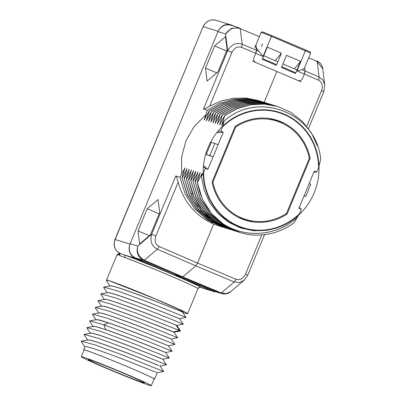 <?xml version="1.0" encoding="UTF-8"?>
<svg xmlns="http://www.w3.org/2000/svg" width="406" height="406" viewBox="0 0 406 406"><rect width="100%" height="100%" fill="white"/><g stroke="black" fill="none" stroke-linecap="round" stroke-linejoin="round"><path stroke-width="0.61" d="M217.794 131.427L220.839 131.168L223.259 132.229L216.702 132.777M298.593 215.124L294.101 222.782C281.835 231.648 268.305 235.729 253.511 235.023A65.747 62.458 -72.8 0 1 240.058 232.516A65.747 62.458 -72.8 0 1 217.794 219.879C206.903 209.968 200.107 197.555 197.407 182.644L202.168 173.387L201.412 176.539L203.604 172.778L205.431 168.373L203.416 166.638M197.407 182.644L202.406 199.321L211.775 213.891L224.609 225.223L240.007 232.501M239.002 232.181L222.64 224.614L209.806 213.282L200.442 198.712L195.225 181.969L200.204 172.778L197.189 182.573M195.225 181.969L200.224 198.651L209.603 213.231L222.432 224.554L237.911 231.851M236.82 231.506L220.453 223.934L207.618 212.597L198.255 198.032L193.043 181.294L198.021 172.103L195.007 181.898M193.043 181.294L198.037 197.961L207.41 212.541L220.245 223.879L235.729 231.176M234.638 230.831L218.286 223.275L205.441 211.932L196.073 197.362L190.856 180.619L195.839 171.428L192.82 181.223M190.856 180.619L195.854 197.296L205.218 211.861L218.052 223.198L233.541 230.501M232.455 230.156L216.104 222.595L203.269 211.272L193.895 196.692L188.673 179.944L193.657 170.753L190.637 180.548M188.673 179.944L192.683 194.383L199.275 206.339L208.182 216.515L219.001 224.452L231.471 229.862M230.273 229.481L217.037 223.848L206.223 215.911L197.311 205.73L190.718 193.774L186.491 179.269L191.475 170.078L188.455 179.878M186.491 179.269L191.495 195.956L200.868 210.526L213.703 221.854L229.283 229.187M228.086 228.806L211.719 221.234L198.889 209.902L189.526 195.332L184.309 178.594L189.292 169.403L186.273 179.203M184.309 178.594L189.308 195.266L198.666 209.831L211.501 221.168L226.995 228.476M225.903 228.131L209.547 220.565L196.702 209.222L187.344 194.657L182.127 177.919L187.105 168.729L184.091 178.528M182.127 177.919L187.12 194.591L196.484 209.156L209.308 220.488L224.812 227.802M223.721 227.456L207.37 219.895L194.53 208.562L185.156 193.982L179.944 177.244L184.923 168.054L181.908 177.853M179.944 177.244L175.788 175.96C176.356 176.356 177.143 178.452 178.148 182.238C183.72 201.995 195.57 215.926 213.698 224.041L222.737 227.162M130.128 243.742L137.735 246.092C136.091 252.542 138.06 257.333 143.633 260.459L181.984 277.207L173.763 274.664L135.447 257.927A10.972 10.424 -72.8 0 1 130.128 243.742L217.986 31.643A10.972 10.424 -72.8 0 1 230.821 25.243L239.007 27.775L231.369 28.329L225.589 33.992L217.986 31.643M313.833 172.291L316.797 172.042L318.624 167.637A60.261 57.246 107.2 0 0 284.164 114.558A60.261 57.246 107.2 0 0 222.666 126.763L224.102 121.166L221.696 125.413L224.711 115.619L219.732 124.804L222.31 114.873L217.327 124.063L220.128 114.198L215.144 123.388L217.946 113.523L212.962 122.713L215.764 112.848L210.78 122.039L213.576 112.173L208.598 121.364L211.394 111.498L206.415 120.689L209.212 110.823L204.228 120.014L207.248 110.219L203.497 109.057C204.228 109.072 206.284 108.108 209.658 106.154L221.676 100.83L233.78 98.216L245.97 98.079L258.246 100.505L261.459 101.505M222.666 126.763L220.839 131.168M205.477 68.096L207.09 81.124L217.905 71.938L227.106 49.73L225.492 36.707L214.678 45.888L205.477 68.096L216.824 72.857M138.035 230.912L139.654 243.94L150.464 234.754L159.665 212.546L158.051 199.524L147.236 208.704L138.035 230.912L149.388 235.673M205.431 168.373L207.867 169.383L213.048 156.889L206.263 154.483L209.795 155.574L214.815 143.455L218.083 144.724L223.259 132.229M207.867 169.383L203.513 165.628M218.083 144.724L213.048 156.889L209.795 155.574M214.815 143.455L211.282 142.364L206.263 154.483M316.797 172.042L314.356 171.033L309.179 183.527L298.968 208.187L301.389 209.247L299.283 207.43M203.604 172.778A60.261 57.246 107.2 0 0 238.063 225.858A60.261 57.246 107.2 0 0 299.562 213.652L301.389 209.247M235.12 126.428L212.089 182.03A52.404 49.781 107.2 0 0 244.382 219.864A52.404 49.781 107.2 0 0 287.108 213.987L310.138 158.381A52.404 49.781 107.2 0 0 275.324 119.77A52.404 49.781 107.2 0 0 235.12 126.428M309.179 183.527L310.773 184.329L305.754 196.448L304.145 195.687M305.754 196.448L304.048 195.92M224.102 121.166C257.566 90.178 316.112 112.594 320.76 159.101L318.624 167.637M299.562 213.652L299.049 214.546A60.687 57.647 107.2 0 1 287.727 222.94M201.412 176.539L204.172 190.252L209.846 202.858L218.134 213.708L228.588 222.234L240.672 228.005L253.755 230.735L267.158 230.278L280.14 226.68M221.539 226.781L220.554 226.487M207.248 110.219L219.631 103.317L233.074 99.414L246.924 98.699L260.479 101.195M204.71 119.562L204.228 120.014M184.705 167.988L184.73 168.657M209.43 110.894L221.813 103.997L235.257 100.094L249.106 99.374L263.641 102.18M206.893 120.237L206.415 120.689M186.887 168.663L186.912 169.332M211.612 111.569L223.99 104.672L237.439 100.769L251.289 100.049L265.828 102.855M209.075 120.912L208.598 121.364M189.069 169.338L189.1 170.007M213.8 112.244L226.172 105.347L239.621 101.444L253.466 100.724L268.011 103.53M211.257 121.587L210.78 122.039M191.256 170.012L191.282 170.682M261.428 101.586L260.454 101.231M260.347 101.195L259.373 100.861M262.555 101.835L248.883 99.303L235.033 100.023L221.59 103.926L209.212 110.823M264.737 102.51L251.081 99.977L237.236 100.698L223.782 104.601L211.394 111.498M266.92 103.185L253.253 100.652L239.408 101.373L225.969 105.271L213.576 112.173M215.982 112.919L228.365 106.017L241.819 102.114L255.658 101.398L270.193 104.205M269.102 103.86L255.435 101.327L241.585 102.048L228.136 105.951L215.764 112.848M271.284 104.535L257.622 102.002L243.783 102.723L230.344 106.621L217.946 113.523M218.164 113.594L230.557 106.687L243.996 102.789L257.84 102.073L272.375 104.88M273.471 105.21L259.799 102.677L245.955 103.398L232.511 107.301L220.128 114.198M220.346 114.269L232.724 107.372L246.168 103.464L260.018 102.748L274.557 105.555M222.529 114.944L234.901 108.047L248.345 104.144L262.185 103.418L276.74 106.23M275.654 105.885L261.982 103.352L248.132 104.073L234.688 107.981L222.31 114.873M277.836 106.56L264.169 104.027L250.319 104.748L236.876 108.651L224.493 115.548M224.711 115.619L237.084 108.722L250.532 104.819L264.377 104.093L277.948 106.595L290.96 112.426L302.257 121.257L311.245 132.62L317.446 145.921M256.054 44.614L256.399 50.217L259.18 51.4L263.093 56.444L255.734 53.308A3.659 1.137 -66.9 0 0 256.399 50.217L255.734 53.308L253.902 57.733L255.734 53.308L241.504 47.34A3.659 1.106 -67.2 0 0 242.169 44.249C236.388 42.28 231.552 44.432 227.664 50.714L225.589 33.992C229.349 28.552 234.232 26.791 240.245 28.714A3.659 1.132 -67.5 0 0 239.916 28.1A3.659 1.132 -67.5 0 0 239.885 28.09L239.946 28.115M213.698 224.041L197.524 263.088L235.957 279.237C239.789 280.516 242.971 278.826 245.498 274.162L261.743 234.947M264.113 102.322L276.887 71.486L255.714 62.473C253.806 61.463 253.202 59.88 253.902 57.733A3.659 3.476 107.2 0 0 253.694 58.403M276.887 71.486L297.933 80.459C299.968 81.124 301.501 80.454 302.521 78.439L304.353 74.019L305.023 70.923L304.612 67.645L305.023 70.923A3.659 1.137 113.1 0 1 304.353 74.019L302.521 78.439A3.659 3.476 107.2 0 1 298.156 80.545M306.758 126.266L321.547 90.574L323.805 91.624L324.759 84.854L322.917 80.089L319.106 77.018L302.242 69.741L296.999 70.888L305.312 50.816L271.406 36.373L263.093 56.444M173.763 274.664L212.379 290.696A10.972 10.424 -72.8 0 0 213.251 291.011L220.57 293.228L212.379 290.696M322.77 68.822L317.177 61.484A3.659 1.142 -66.4 0 0 316.858 60.875A3.659 1.142 -66.4 0 0 316.822 60.859L316.858 60.875C320.359 62.636 322.328 65.285 322.77 68.822L324.759 84.854M268.346 118.379A51.917 49.319 -72.8 0 1 279.115 121.886M248.705 220.26A51.917 49.319 -72.8 0 1 237.835 217.078M284.048 124.089A52.308 49.689 107.2 0 0 273.664 119.339M242.768 219.286A52.308 49.689 107.2 0 0 254.024 221.224M310.138 158.381L309.276 158.122M287.108 213.987L286.123 213.668M175.788 175.96L151.621 234.303L137.735 246.092C136.533 252.375 138.745 257.069 144.369 260.175A3.659 1.127 113.6 0 1 143.633 260.459L135.447 257.927M178.148 182.238L155.884 235.993L151.621 234.303C149.89 241.326 151.773 246.3 157.269 249.223L195.763 265.849L182.72 276.922L221.306 292.944L226.279 293.624L230.735 291.64C228.172 293.827 225.076 294.462 221.437 293.543M235.957 279.237A3.659 1.167 112.8 0 1 234.201 281.992L195.763 265.849L197.524 263.088L159.025 246.467A3.659 1.106 113.4 0 1 157.269 249.223L144.369 260.175L182.72 276.922L181.984 277.207L220.57 293.228A3.659 1.147 112.5 0 0 221.306 292.944L234.201 281.992L239.22 282.591L244.087 280.302L247.761 275.212L264.56 234.658M213.439 122.262L212.962 122.713M193.439 170.687L193.464 171.357M215.622 122.937L215.144 123.388M195.621 171.362L195.646 172.032M217.809 123.612L217.327 124.063M197.803 172.037L197.829 172.707M219.991 124.287L219.514 124.738M199.985 172.712L200.011 173.382M222.173 124.962L221.696 125.413M202.168 173.387L202.193 174.057M297.669 216.911C276.486 237.363 240.733 239.271 217.794 219.879M214.678 45.888L226.568 51.024M147.236 208.704L159.127 213.84M181.68 173.92L181.589 157.107L185.938 140.77L194.225 126.408L205.862 114.817M208.05 147.606A60.687 57.647 107.2 0 0 243.189 228.187A60.687 57.647 107.2 0 0 314.178 192.809A60.687 57.647 107.2 0 0 279.039 112.229A60.687 57.647 107.2 0 0 208.05 147.606M252.578 61.133L301.196 81.839M259.353 36.647L240.245 28.714L242.169 44.249L256.399 50.217L255.892 46.096C256.095 47.725 257.191 49.491 259.18 51.4M304.393 68.178L302.242 69.741M276.354 65.31L281.388 53.145L267.315 47.152L262.281 59.312L276.354 65.31M300.582 61.321L286.509 55.328L281.47 67.487L295.548 73.481L300.582 61.321L294.426 68.837M275.238 60.661L281.388 53.145M212.917 182.096A51.577 48.999 107.2 0 0 245.879 219.484A51.577 48.999 107.2 0 0 286.484 213.434L309.311 158.32A51.577 48.999 107.2 0 0 276.349 120.932A51.577 48.999 107.2 0 0 235.744 126.982L212.917 182.096L212.16 181.863M234.988 126.748L235.744 126.982M234.876 26.497L231.922 25.238A10.972 10.424 107.2 0 0 230.968 24.888A10.972 10.424 107.2 0 0 218.134 31.287L129.981 244.097A10.972 10.424 107.2 0 0 135.381 258.317L212.15 291.016A10.972 10.424 107.2 0 0 213.104 291.366A10.972 10.424 107.2 0 0 215.819 291.807M213.104 291.366L200.843 287.519A46.091 1.406 -157.5 0 0 172.017 274.126A46.091 1.406 -157.5 0 0 124.074 254.821L119.029 252.928A2.192 2.05 -70.8 0 1 119.775 255.602L119.212 254.105L117.725 255.176A2.192 2.152 -76.4 0 1 119.1 253.917M200.351 287.423C200.422 287.047 199.701 287.341 198.189 288.311A2.192 2.192 34.3 0 0 197.986 288.686A43.894 1.34 -157.5 0 0 170.403 275.897A43.894 1.34 -157.5 0 0 124.865 257.566L119.775 255.602M182.583 312.29A43.894 1.34 -157.5 0 0 185.456 313.249A43.894 1.34 -157.5 0 0 187.628 313.696A43.894 1.34 -157.5 0 0 154.59 298.588A43.894 1.34 -157.5 0 0 109.118 280.683A43.894 1.34 -157.5 0 0 108.686 280.546A43.894 1.34 -157.5 0 0 106.519 280.099A43.894 1.34 -157.5 0 0 106.687 280.323M110.067 285.885L112.086 285.971C117.537 287.012 137.198 294.132 154.691 300.912L180.66 311.204L183.076 311.808L177.721 308.839L154.752 298.735L109.118 280.683L107.118 280.236M181.797 311.681L180.66 311.204A38.408 1.172 22.5 0 1 180.569 311.174M181.766 311.747L182.385 312.001L186.075 317.451L179.614 318.69M179.873 310.95L161.979 303.825C143.48 296.542 118.369 287.235 112.061 286.037L110.249 285.849L103.789 287.093L118.065 291.082L146.977 301.734L186.07 317.446M178.97 318.502L179.589 318.761L183.273 324.206M177.833 318.025L158.193 310.194C140.034 303.059 115.715 294.051 109.26 292.792L107.458 292.604L100.998 293.848L115.299 297.847L144.211 308.504L171.921 319.461L183.273 324.201L176.818 325.445M176.174 325.257L176.031 325.201C171.291 323.085 115.989 301.196 106.463 299.547L104.54 299.395M98.044 301.013L98.196 300.607L110.914 304.064L137.228 313.655L180.477 330.956L176.818 325.45M100.921 294.355L101.003 293.848M107.316 292.924L103.631 287.478L103.794 287.093M110.112 286.174L106.423 280.724L106.59 280.338L109.118 280.683M101.673 306.149L103.692 306.236C113.218 307.885 168.52 329.773 173.26 331.89L174.022 332.204L173.372 332.012M173.403 331.946L172.261 331.469M104.459 299.41L106.489 299.481C112.269 300.623 132.016 307.804 149.205 314.467L176.199 325.191M107.27 292.64L109.29 292.726C114.913 293.827 134.274 300.841 151.793 307.626L178.995 318.436M87.671 339.944L89.701 340.015C95.344 341.126 114.619 348.109 132.32 354.966L158.269 365.248M159.38 365.796L160.03 365.984M158.244 365.319L138.476 357.437C120.176 350.251 96.049 341.319 89.67 340.086L87.762 339.923M90.472 333.184L92.497 333.26C97.963 334.305 117.715 341.461 134.965 348.15L162.207 358.97M162.182 359.036L162.826 359.229M161.04 358.564L141.354 350.713C122.785 343.415 98.643 334.498 92.472 333.326L90.568 333.164M93.273 326.424L95.298 326.505L105.758 329.631C117.491 333.565 136.152 340.695 149.317 345.907L165.003 352.215M164.978 352.281L165.597 352.54L172.083 351.22M163.841 351.804L143.968 343.882C125.774 336.731 101.348 327.713 95.268 326.571L93.4 326.399M167.774 345.526L168.394 345.78L174.885 344.466L171.19 339.03M166.638 345.049L152.088 339.218C138.923 334.006 120.257 326.876 108.529 322.943L98.069 319.816L96.141 319.664M96.065 319.679L98.095 319.75C103.672 320.841 122.845 327.779 140.689 334.686L167.805 345.46M153.991 379.128A38.408 1.172 -157.5 0 0 154.574 379.153A38.408 1.172 -157.5 0 0 125.119 365.704A38.408 1.172 -157.5 0 0 85.504 350.15A38.408 1.172 -157.5 0 0 83.606 349.759A38.408 1.172 -157.5 0 0 84.037 350.15M83.606 349.759L84.864 346.719L86.899 346.775C92.649 347.906 112.137 354.986 129.473 361.7L156.609 372.48M98.866 312.919L100.891 312.996C106.494 314.082 126.266 321.258 143.445 327.916L170.601 338.7M169.434 338.294L149.697 330.423C131.113 323.12 106.9 314.183 100.866 313.062L98.937 312.904M172.235 331.54L152.453 323.648C134.264 316.502 109.935 307.504 103.662 306.307L101.855 306.119L95.39 307.362M81.251 341.542L81.403 341.142L95.654 345.12L124.586 355.783L163.684 371.495L157.229 372.738L154.574 379.153M84.047 334.783L84.22 334.382L98.526 338.386L127.393 349.028L166.48 364.735L162.791 359.3M86.838 328.018L86.996 327.632L101.251 331.606L130.184 342.268L169.282 357.98L165.592 352.54M93.339 326.718L89.655 321.273L89.807 320.872L103.809 324.77L147.951 341.36L172.078 351.226M92.446 314.523L92.609 314.117L106.89 318.111L135.756 328.748L174.879 344.471M98.922 313.188L95.237 307.743L95.405 307.362L109.681 311.351L138.598 322.009L177.676 337.716L171.195 339.025M211.369 222.315L212.125 222.727M119.212 254.105A2.192 1.543 -140.1 0 1 119.44 253.547L119.212 254.105M119.029 252.928L118.679 252.522L119.029 252.928A10.972 10.424 107.2 0 1 115.137 239.504L114.959 239.469C113.107 244.98 114.431 249.446 118.928 252.877L119.46 253.532A2.192 1.954 -16.7 0 1 119.46 253.537A2.192 1.954 -16.7 0 1 119.278 254.983M151.265 385.7L154.067 378.945A37.859 1.152 22.5 0 0 125.033 365.684A37.859 1.152 22.5 0 0 85.981 350.353A37.859 1.152 -157.5 0 0 84.108 349.967L81.312 356.722A37.859 1.152 -157.5 0 0 110.346 369.983A37.859 1.152 -157.5 0 0 149.398 385.314A37.859 1.152 22.5 0 0 151.265 385.7A37.859 1.152 22.5 0 0 122.231 372.439A37.859 1.152 22.5 0 0 83.184 357.113A37.859 1.152 -157.5 0 0 81.312 356.722M89.741 359.904A30.359 0.924 -157.5 0 0 88.239 359.594A30.359 0.924 -157.5 0 0 111.523 370.226A30.359 0.924 -157.5 0 0 142.841 382.518A30.359 0.924 22.5 0 0 144.338 382.833A30.359 0.924 22.5 0 0 121.054 372.195A30.359 0.924 22.5 0 0 89.741 359.904M241.504 47.34C237.652 46.051 234.46 47.741 231.927 52.399L227.664 50.714L203.497 109.057M190.718 193.774L192.221 193.256M231.927 52.399L209.658 106.154M155.884 235.993C154.341 241.007 155.386 244.498 159.025 246.467M321.547 90.574C323.09 85.559 322.054 82.073 318.441 80.114L296.999 70.888M245.498 274.162L247.761 275.212M318.441 80.114A3.659 1.167 -66.6 0 0 319.106 77.018L317.177 61.484L308.702 57.779M262.626 43.894L261.464 46.7M263.748 55.769L277.821 61.763M282.941 63.94L297.014 69.939M262.56 58.637L276.633 64.635M281.749 66.812L295.827 72.806M261.124 32.373L262.21 31.83L271.492 35.449A0.908 0.284 113.1 0 1 271.406 36.373A8.414 0.259 -157.5 0 0 261.124 32.373L254.811 47.619M310.575 53.257A8.414 0.259 -157.5 0 0 305.312 50.816A0.908 0.284 113.1 0 0 305.398 49.892C311.27 52.516 310.483 51.912 310.575 53.257L304.348 68.289M135.381 258.317L124.074 254.821A2.192 1.776 -69.9 0 1 124.865 257.566M198.209 288.28A2.192 2.192 34.3 0 1 200.843 287.519L212.15 291.016M197.976 288.707A43.894 1.34 -157.5 0 0 197.981 288.696L187.628 313.696M129.981 244.097L115.137 239.504L203.107 26.659C205.918 21.148 210.257 19.026 216.124 20.3A10.972 10.424 107.2 0 0 203.284 26.694L218.134 31.287M176.031 325.201L179.619 330.565L173.26 331.89M108.529 322.943L103.809 324.77L105.758 329.631M117.725 255.176A43.894 1.34 -157.5 0 0 116.872 255.105L106.519 280.099M308.509 128.55L323.805 91.624M244.087 280.302L230.735 291.64M305.398 49.892L271.492 35.449M242.605 218.474L245.879 219.484M273.071 119.917L276.349 120.932M198.189 288.311L197.981 288.696M216.124 20.3L230.968 24.888M106.59 280.338L107.138 280.236M180.472 330.951L174.017 332.199M100.84 294.238L104.525 299.679M182.385 312.001L183.076 311.808M87.858 339.908L81.403 341.152M163.689 371.505L160 366.05M84.22 334.392L90.675 333.143M86.991 327.632L93.451 326.388M89.817 320.882L96.268 319.639M87.742 340.218L84.062 334.783M160.025 365.973L166.48 364.73M90.523 333.458L86.833 328.007M162.826 359.219L169.282 357.975M81.241 341.532L84.93 346.983M96.136 319.958L92.456 314.518M101.728 306.454L98.039 301.003M172.073 351.231L168.388 345.785M92.619 314.127L99.064 312.884M177.661 337.716L173.981 332.275M98.206 300.618L104.652 299.374M116.872 255.105L118.334 253.801L119.293 253.714M119.44 253.557L119.257 253.902M203.107 26.659L114.959 239.469"/></g></svg>
